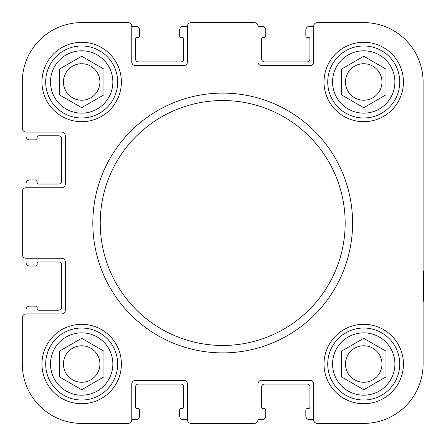 <?xml version="1.0" encoding="UTF-8"?>
<svg xmlns="http://www.w3.org/2000/svg" width="446" height="446" viewBox="0 0 446 446"><rect width="100%" height="100%" fill="white"/><g stroke="black" fill="none" stroke-linecap="round" stroke-linejoin="round"><path stroke-width="0.67" d="M50.504 364.025A31.175 31.175 0 0 0 97.267 391.019A31.175 31.175 0 0 0 97.267 337.025A31.175 31.175 0 0 0 50.504 364.025M50.504 81.975A31.175 31.175 0 0 0 97.267 108.975A31.175 31.175 0 0 0 97.267 54.981A31.175 31.175 0 0 0 50.504 81.975M332.554 81.975A31.175 31.175 0 0 0 379.312 108.975A31.175 31.175 0 0 0 379.312 54.981A31.175 31.175 0 0 0 332.554 81.975M332.554 364.025A31.175 31.175 0 0 0 379.312 391.019A31.175 31.175 0 0 0 379.312 337.025A31.175 31.175 0 0 0 332.554 364.025M423.103 301.529L423.7 300.933L423.7 271.246L423.103 270.65M423.103 129.635L423.103 81.975A59.379 59.379 0 0 0 363.73 22.595L317.34 22.595A3.713 3.713 0 0 0 313.627 26.308L309.546 26.308A3.713 3.713 0 0 0 305.833 30.021L305.833 35.959A1.483 1.483 0 0 0 307.316 37.442L308.431 37.442A1.483 1.483 0 0 1 309.914 38.925L309.914 58.967A2.971 2.971 0 0 1 306.948 61.933L264.64 61.933A2.971 2.971 0 0 1 261.668 58.967L261.668 38.925A1.483 1.483 0 0 1 263.157 37.442L264.266 37.442A1.483 1.483 0 0 0 265.755 35.959L265.755 30.021A3.713 3.713 0 0 0 262.042 26.308L257.961 26.308A3.713 3.713 0 0 0 254.248 22.595L191.156 22.595A3.713 3.713 0 0 0 187.448 26.308L183.367 26.308A3.713 3.713 0 0 0 179.654 30.021L179.654 35.959A1.483 1.483 0 0 0 181.137 37.442L182.252 37.442A1.483 1.483 0 0 1 183.735 38.925L183.735 58.967A2.971 2.971 0 0 1 180.769 61.933L138.461 61.933A2.971 2.971 0 0 1 135.489 58.967L135.489 38.925A1.483 1.483 0 0 1 136.978 37.442L138.087 37.442A1.483 1.483 0 0 0 139.576 35.959L139.576 30.021A3.713 3.713 0 0 0 135.863 26.308L131.782 26.308A3.713 3.713 0 0 0 128.069 22.595L81.679 22.595A59.379 59.379 0 0 0 22.3 81.975L22.3 128.364A3.713 3.713 0 0 0 26.013 132.077L26.013 136.158A3.713 3.713 0 0 0 29.72 139.871L35.658 139.871A1.483 1.483 0 0 0 37.146 138.383L37.146 137.273A1.483 1.483 0 0 1 38.629 135.79L58.671 135.79A2.971 2.971 0 0 1 61.637 138.756L61.637 181.065A2.971 2.971 0 0 1 58.671 184.031L38.629 184.031A1.483 1.483 0 0 1 37.146 182.548L37.146 181.433A1.483 1.483 0 0 0 35.658 179.95L29.72 179.95A3.713 3.713 0 0 0 26.013 183.663L26.013 187.744A3.713 3.713 0 0 0 22.3 191.457L22.3 254.543A3.713 3.713 0 0 0 26.013 258.256L26.013 262.337A3.713 3.713 0 0 0 29.72 266.05L35.658 266.05A1.483 1.483 0 0 0 37.146 264.567L37.146 263.452A1.483 1.483 0 0 1 38.629 261.969L58.671 261.969A2.971 2.971 0 0 1 61.637 264.935L61.637 307.244A2.971 2.971 0 0 1 58.671 310.21L38.629 310.21A1.483 1.483 0 0 1 37.146 308.727L37.146 307.617A1.483 1.483 0 0 0 35.658 306.129L29.72 306.129A3.713 3.713 0 0 0 26.013 309.842L26.013 313.923A3.713 3.713 0 0 0 22.3 317.636L22.3 364.025A59.379 59.379 0 0 0 81.679 423.405L128.069 423.405A3.713 3.713 0 0 0 131.782 419.692L135.863 419.692A3.713 3.713 0 0 0 139.576 415.979L139.576 410.041A1.483 1.483 0 0 0 138.087 408.558L136.978 408.558A1.483 1.483 0 0 1 135.489 407.075L135.489 387.033A2.971 2.971 0 0 1 138.461 384.067L180.769 384.067A2.971 2.971 0 0 1 183.735 387.033L183.735 407.075A1.483 1.483 0 0 1 182.252 408.558L181.137 408.558A1.483 1.483 0 0 0 179.654 410.041L179.654 415.979A3.713 3.713 0 0 0 183.367 419.692L187.448 419.692A3.713 3.713 0 0 0 191.156 423.405L254.248 423.405A3.713 3.713 0 0 0 257.961 419.692L262.042 419.692A3.713 3.713 0 0 0 265.755 415.979L265.755 410.041A1.483 1.483 0 0 0 264.266 408.558L263.157 408.558A1.483 1.483 0 0 1 261.668 407.075L261.668 387.033A2.971 2.971 0 0 1 264.64 384.067L306.948 384.067A2.971 2.971 0 0 1 309.914 387.033L309.914 407.075A1.483 1.483 0 0 1 308.431 408.558L307.316 408.558A1.483 1.483 0 0 0 305.833 410.041L305.833 415.979A3.713 3.713 0 0 0 309.546 419.692L313.627 419.692A3.713 3.713 0 0 0 317.34 423.405L363.73 423.405A59.379 59.379 0 0 0 423.103 364.025L423.103 323.199M423.103 248.98L423.103 227.293M423.103 364.025L423.103 81.975M363.73 22.595L317.34 22.595M313.627 26.308L313.627 61.933A3.713 3.713 0 0 1 309.914 65.646L261.668 65.646A3.713 3.713 0 0 1 257.961 61.933L257.961 26.308M254.248 22.595L191.156 22.595M187.448 26.308L187.448 61.933A3.713 3.713 0 0 1 183.735 65.646L135.489 65.646A3.713 3.713 0 0 1 131.782 61.933L131.782 26.308M128.069 22.595L81.679 22.595M22.3 81.975L22.3 128.364M26.013 132.077L61.637 132.077A3.713 3.713 0 0 1 65.35 135.79L65.35 184.031A3.713 3.713 0 0 1 61.637 187.744L26.013 187.744M22.3 191.457L22.3 254.543M26.013 258.256L61.637 258.256A3.713 3.713 0 0 1 65.35 261.969L65.35 310.21A3.713 3.713 0 0 1 61.637 313.923L26.013 313.923M22.3 317.636L22.3 364.025M81.679 423.405L128.069 423.405M131.782 419.692L131.782 384.067A3.713 3.713 0 0 1 135.489 380.354L183.735 380.354A3.713 3.713 0 0 1 187.448 384.067L187.448 419.692M191.156 423.405L254.248 423.405M257.961 419.692L257.961 384.067A3.713 3.713 0 0 1 261.668 380.354L309.914 380.354A3.713 3.713 0 0 1 313.627 384.067L313.627 419.692M317.34 423.405L363.73 423.405M92.813 223A129.892 129.892 0 0 0 222.705 352.892A129.892 129.892 0 0 0 352.596 223A129.892 129.892 0 0 0 222.705 93.108A129.892 129.892 0 0 0 92.813 223M352.596 223A129.892 129.892 0 0 1 157.756 335.487A129.892 129.892 0 0 1 157.756 110.513A129.892 129.892 0 0 1 352.596 223M327.732 364.025A35.998 35.998 0 0 0 381.726 395.201A35.998 35.998 0 0 0 381.726 332.85A35.998 35.998 0 0 0 327.732 364.025A35.998 35.998 0 0 0 381.726 395.201A35.998 35.998 0 0 0 381.726 332.85A35.998 35.998 0 0 0 327.732 364.025M327.732 81.975A35.998 35.998 0 0 0 381.726 113.15A35.998 35.998 0 0 0 381.726 50.799A35.998 35.998 0 0 0 327.732 81.975A35.998 35.998 0 0 0 381.726 113.15A35.998 35.998 0 0 0 381.726 50.799A35.998 35.998 0 0 0 327.732 81.975M45.682 81.975A35.998 35.998 0 0 0 99.675 113.15A35.998 35.998 0 0 0 99.675 50.799A35.998 35.998 0 0 0 45.682 81.975A35.998 35.998 0 0 0 99.675 113.15A35.998 35.998 0 0 0 99.675 50.799A35.998 35.998 0 0 0 45.682 81.975M45.682 364.025A35.998 35.998 0 0 0 99.675 395.201A35.998 35.998 0 0 0 99.675 332.85A35.998 35.998 0 0 0 45.682 364.025A35.998 35.998 0 0 0 99.675 395.201A35.998 35.998 0 0 0 99.675 332.85A35.998 35.998 0 0 0 45.682 364.025M385.996 351.169L385.996 376.881L363.73 389.737L341.463 376.881L341.463 351.169L363.73 338.313L385.996 351.169M345.477 364.025A18.247 18.247 0 0 0 372.85 379.825A18.247 18.247 0 0 0 372.85 348.22A18.247 18.247 0 0 0 345.477 364.025M103.946 351.169L103.946 376.881L81.679 389.737L59.413 376.881L59.413 351.169L81.679 338.313L103.946 351.169M103.946 69.119L103.946 94.831L81.679 107.687L59.413 94.831L59.413 69.119L81.679 56.263L103.946 69.119M385.996 69.119L385.996 94.831L363.73 107.687L341.463 94.831L341.463 69.119L363.73 56.263L385.996 69.119M63.432 364.025A18.247 18.247 0 0 0 90.8 379.825A18.247 18.247 0 0 0 90.8 348.22A18.247 18.247 0 0 0 63.432 364.025M63.432 81.975A18.247 18.247 0 0 0 90.8 97.78A18.247 18.247 0 0 0 90.8 66.175A18.247 18.247 0 0 0 63.432 81.975M345.477 81.975A18.247 18.247 0 0 0 372.85 97.78A18.247 18.247 0 0 0 372.85 66.175A18.247 18.247 0 0 0 345.477 81.975M41.969 364.025A39.711 39.711 0 0 0 101.532 398.412A39.711 39.711 0 0 0 101.532 329.633A39.711 39.711 0 0 0 41.969 364.025M41.969 81.975A39.711 39.711 0 0 0 101.532 116.367A39.711 39.711 0 0 0 101.532 47.588A39.711 39.711 0 0 0 41.969 81.975M324.019 81.975A39.711 39.711 0 0 0 383.582 116.367A39.711 39.711 0 0 0 383.582 47.588A39.711 39.711 0 0 0 324.019 81.975M324.019 364.025A39.711 39.711 0 0 0 383.582 398.412A39.711 39.711 0 0 0 383.582 329.633A39.711 39.711 0 0 0 324.019 364.025M345.171 223A122.466 122.466 0 0 1 161.469 329.059A122.466 122.466 0 0 1 161.469 116.941A122.466 122.466 0 0 1 345.171 223"/></g></svg>
